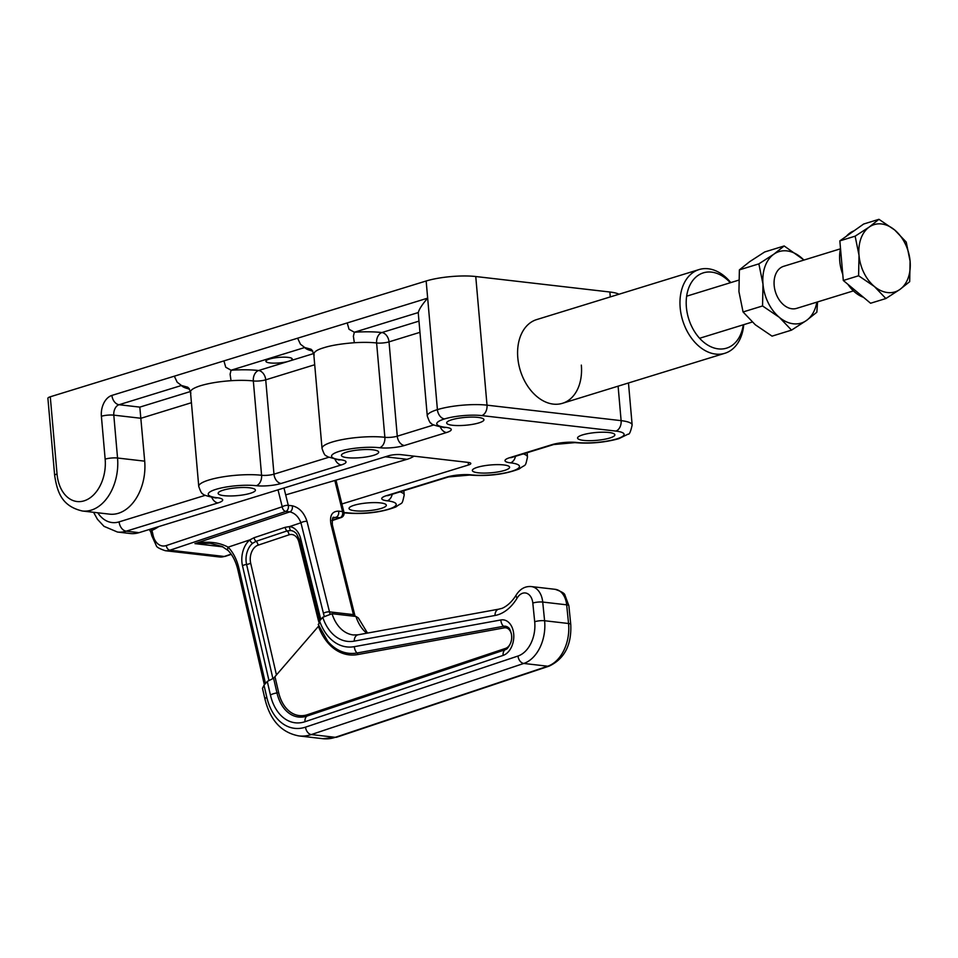 <?xml version="1.0" encoding="UTF-8"?>
<svg xmlns="http://www.w3.org/2000/svg" width="958" height="958" viewBox="0 0 958 958"><rect width="100%" height="100%" fill="white"/><g stroke="black" fill="none" stroke-linecap="round" stroke-linejoin="round"><path stroke-width="1.44" d="M366.758 633.214A41.374 28.273 96.6 0 1 355.981 616.461L358.316 617.91L367.513 633.082M355.981 616.461L332.031 613.707A41.374 28.273 -83.4 0 0 353.37 634.962L358.1 634.795L498.879 609.144A7.041 5.03 -100.3 0 0 495.023 615.479L354.256 641.13A7.041 5.03 -100.3 0 1 358.1 634.795M354.256 641.13A48.427 33.087 96.6 0 1 322.738 617.287L332.031 613.707M322.738 617.287L319.565 620.964A54.007 36.895 -83.4 0 0 354.4 646.65L500.878 619.958A18.106 12.37 96.6 0 1 513.751 634.651A18.106 12.37 96.6 0 1 503.106 655.416L305.003 721.721A45.924 31.374 96.6 0 1 270.431 695.029L267.294 681.425L273.593 678.24L276.982 692.957A7.041 2.371 167 0 0 270.431 695.029M318.547 624.963L319.565 620.964M273.593 678.24L318.427 626.34A61.623 42.104 96.6 0 0 357.789 654.553A1.76 1.257 79.7 0 0 357.106 652.973A7.041 5.03 -100.3 0 1 354.4 646.65M267.294 681.425L264.013 685.221L266.779 697.208A7.041 2.371 167 0 0 265.031 699.376L262.48 688.323L264.013 685.221M228.172 550.575L222.088 546.467L210.161 543.282L194.953 543.629C207.611 540.971 218.675 542.144 228.148 547.15A4.407 2.802 136 0 0 228.172 550.575L228.172 550.575C232.686 555.257 235.907 561.663 237.847 569.77A4.407 1.485 167 0 1 238.949 568.417L265.486 683.521M332.019 520.398L340.126 517.679L333.815 517.428C332.677 516.482 332.186 518.949 332.354 524.852L332.354 524.852A4.407 1.545 -14 0 0 330.941 524.122C329.516 515.596 332.055 511.273 338.569 511.141A4.407 3.006 96.6 0 1 338.713 511.943A4.407 3.006 96.6 0 1 336.138 517.212L332.677 518.374M324.199 616.078A48.427 33.087 96.6 0 1 323.433 613.288L300.932 522.781C298.549 516.697 294.848 513.069 289.843 511.871L285.843 511.416L169.961 550.191L224.244 556.466L231.129 554.155M268.887 680.204L242.494 565.747A20.836 14.238 96.6 0 1 249.81 539.893L254.109 537.701L285.137 527.319L289.615 526.577A4.407 3.209 97 0 0 290.765 530.54L287.077 530.924L256.061 541.306L252.565 543.33A17.016 11.628 -83.4 0 0 246.134 561.711A17.016 11.628 -83.4 0 0 246.589 564.442A4.407 1.485 167 0 0 250.673 563.148L276.443 674.899M151.005 528.96L151.843 530.433A26.417 18.046 96.6 0 1 152.921 534.552A17.603 12.035 -83.4 0 0 166.333 545.557L282.227 506.77L278.012 489.837M318.918 617.311A4.407 1.545 -14 0 1 318.727 617A4.407 1.545 -14 0 1 319.804 615.575L300.704 538.743A20.836 14.238 96.6 0 0 289.615 526.577L300.932 522.781A4.407 1.545 -14 0 1 306.991 521.356L329.492 611.863A44.02 30.081 -83.4 0 0 329.995 613.755M152.921 534.552A4.407 1.341 -10.9 0 0 151.795 535.75L150.861 532.217A4.407 1.832 -18.7 0 1 151.843 530.433A59.432 40.607 96.6 0 0 158.717 526.589M238.949 568.417A48.427 33.087 96.6 0 0 228.148 547.15L249.81 539.893A4.407 2.611 50.1 0 0 252.565 543.33M730.319 282.742A39.398 27.554 72.9 0 0 699.615 274.455A39.398 27.554 72.9 0 0 686.383 307.207A39.398 27.554 72.9 0 0 714.081 347.982A39.398 27.554 72.9 0 0 743.276 324.81M743.743 324.666A43.805 30.632 -107.1 0 1 724.847 353.286A43.805 30.632 -107.1 0 1 680.18 307.757A43.805 30.632 -107.1 0 1 699.065 269.569A43.805 30.632 -107.1 0 1 730.786 282.598M314.715 364.747L265.725 379.835A8.802 6.155 72.9 0 0 258.588 370.518L288.657 361.262A13.208 2.766 175 0 0 292.238 358.999A13.208 2.766 175 0 0 283.819 357.166A13.208 2.766 175 0 0 269.509 359.046A13.208 2.766 175 0 0 265.929 361.31A13.208 2.766 175 0 0 274.347 363.142A13.208 2.766 175 0 0 288.657 361.262L313.709 353.55M582.644 434.872A18.705 3.928 -5 0 1 602.929 432.202A18.705 3.928 -5 0 1 614.856 434.812A18.705 3.928 -5 0 1 609.791 438.01A18.705 3.928 -5 0 1 589.505 440.68A18.705 3.928 -5 0 1 577.578 438.069A18.705 3.928 -5 0 1 582.644 434.872M477.407 467.3A18.705 3.928 -5 0 1 497.693 464.63A18.705 3.928 -5 0 1 509.608 467.229A18.705 3.928 -5 0 1 504.543 470.426A18.705 3.928 -5 0 1 484.257 473.096A18.705 3.928 -5 0 1 472.33 470.498A18.705 3.928 -5 0 1 477.407 467.3M354.113 505.273A18.705 3.928 -5 0 1 374.398 502.603A18.705 3.928 -5 0 1 386.325 505.213A18.705 3.928 -5 0 1 381.26 508.411A18.705 3.928 -5 0 1 360.974 511.081A18.705 3.928 -5 0 1 349.047 508.47A18.705 3.928 -5 0 1 354.113 505.273M223.202 490.161A18.705 3.928 -5 0 1 243.488 487.49A18.705 3.928 -5 0 1 255.415 490.101A18.705 3.928 -5 0 1 250.337 493.298A18.705 3.928 -5 0 1 230.052 495.969A18.705 3.928 -5 0 1 218.137 493.358A18.705 3.928 -5 0 1 223.202 490.161M346.485 452.188A18.705 3.928 -5 0 1 366.77 449.518A18.705 3.928 -5 0 1 378.697 452.116A18.705 3.928 -5 0 1 373.632 455.313A18.705 3.928 -5 0 1 353.346 457.984A18.705 3.928 -5 0 1 341.419 455.385A18.705 3.928 -5 0 1 346.485 452.188M451.733 419.772A18.705 3.928 -5 0 1 472.019 417.101A18.705 3.928 -5 0 1 483.946 419.7A18.705 3.928 -5 0 1 478.88 422.897A18.705 3.928 -5 0 1 458.595 425.568A18.705 3.928 -5 0 1 446.668 422.969A18.705 3.928 -5 0 1 451.733 419.772M581.338 365.118A43.805 30.632 -107.1 0 1 562.466 403.306A43.805 30.632 -107.1 0 1 517.799 357.789A43.805 30.632 -107.1 0 1 536.672 319.589L699.065 269.569M190.498 392.085L198.749 486.413A37.422 7.856 -5 0 1 208.88 480.018A37.422 7.856 -5 0 1 261.582 475.276L253.331 380.949A37.422 7.856 175 0 0 231.046 380.697C219.131 381.535 209 383.2 200.629 385.691C192.642 388.229 189.397 390.696 190.893 393.067M314.176 355.095C313.05 352.424 316.296 349.957 323.912 347.718C331.061 345.419 341.204 343.754 354.328 342.724L353.382 336.234L354.352 332.234L349.023 329.265L347.215 322.93L297.615 338.198L300.453 344.221L304.752 347.514L311.099 349.263L312.739 351.083M347.215 322.93L427.663 298.142L426.154 280.993L50.283 396.78L57.037 473.959A35.218 24.058 -83.4 0 0 84.088 500.842A35.218 24.058 -83.4 0 0 105.152 459.133L101.392 416.263A8.802 1.844 -5 0 1 113.798 415.137L117.547 458.02A44.02 30.081 96.6 0 1 82.436 511.009L109.571 514.147A44.02 30.081 96.6 0 0 144.694 461.157L117.547 458.02A8.802 1.844 -5 0 0 105.152 459.133M189.421 389.02A46.224 9.7 -5 0 1 181.469 385.487L177.17 382.206L174.332 376.183L111.93 395.403A17.603 12.035 -83.4 0 0 101.392 416.263M174.332 376.183L223.921 360.903L225.741 367.237L231.058 370.219A46.224 9.7 -5 0 1 258.588 370.518A8.802 6.011 -83.4 0 0 253.331 380.949A8.802 1.844 -5 0 0 265.725 379.835L273.976 474.162L328.57 457.349M231.046 380.697L230.1 374.219L231.058 370.219L304.752 347.514A46.224 9.7 -5 0 0 312.715 351.035M111.93 395.403A8.802 6.155 72.9 0 0 119.055 404.719L181.469 385.487L187.816 387.236L190.57 391.415M191.42 402.719L140.934 418.275L113.798 415.137A8.802 6.011 -83.4 0 1 119.055 404.719L139.82 407.114L144.694 461.157M211.778 497.37A8.802 6.155 -107.1 0 0 217.969 502.926L126.252 531.175A44.02 30.081 96.6 0 1 117.463 532.037L130.228 533.51A44.02 30.081 -83.4 0 0 139.03 532.66L388.613 455.769A8.802 1.844 -5 0 1 401.007 454.655L468.067 462.403A8.802 1.844 -5 0 1 470.821 463.48A8.802 1.844 -5 0 1 468.438 464.989L468.211 462.415M341.886 503.968L468.438 464.989M610.294 296.908L609.863 292.01L475.755 276.527L487.011 405.162L621.119 420.646A35.218 7.389 -5 0 1 632.148 424.981L628.472 382.972M313.781 354.161L322.032 448.44A37.422 7.856 -5 0 1 332.175 442.045A37.422 7.856 -5 0 1 384.865 437.303L376.614 342.976A37.422 7.856 175 0 0 354.328 342.724M418.323 312.536A37.422 7.856 175 0 0 418.275 313.11L427.28 416.023A37.422 7.856 -5 0 1 437.411 409.629A35.218 7.389 -5 0 1 487.011 405.162A8.802 6.011 -83.4 0 1 481.754 415.592A26.417 5.544 175 0 0 444.548 418.933A8.802 6.155 -107.1 0 1 437.411 409.629L427.663 298.142C422.143 304.572 419.029 309.362 418.323 312.536L354.352 332.234A46.224 9.7 -5 0 1 381.883 332.546L418.981 321.122M609.863 292.01A35.218 7.389 -5 0 1 618.988 294.238M426.154 280.993A35.218 7.389 -5 0 1 475.755 276.527M57.037 473.959A8.802 1.844 175 0 0 54.654 475.455L47.9 398.277A8.802 1.844 -5 0 1 50.283 396.78M840.453 248.817L783.656 266.312A22.01 15.388 72.9 0 0 774.172 285.508A22.01 15.388 72.9 0 0 796.613 308.38L853.422 290.885M863.517 297.339A35.218 24.633 -107.1 0 1 847.902 284.322M842.765 274.347A35.218 24.633 -107.1 0 1 839.771 261.235A35.218 24.633 -107.1 0 1 840.513 248.565M804.013 260.037L784.171 245.966L773.801 254.217L758.868 263.869L762.999 284.215L762.556 305.961L743.061 311.961L755.275 324.75L772.04 336.138L791.536 330.127L806.468 320.475L816.839 312.224L817.569 301.926M762.556 305.961L779.333 317.337L791.536 330.127M784.171 245.966L764.676 251.966L749.743 261.63L739.384 269.881L738.941 291.627L743.061 311.961M758.868 263.869L739.384 269.881M816.839 302.153A37.422 26.165 -107.1 0 1 806.468 320.475A37.422 26.165 72.9 0 1 779.333 317.337A37.422 26.165 72.9 0 1 762.999 284.215A37.422 26.165 72.9 0 1 773.801 254.217A37.422 26.165 72.9 0 1 800.948 257.355A37.422 26.165 72.9 0 1 803.882 260.085M899.921 289.436L909.681 281.676L910.1 261.211L906.22 242.063L894.724 230.028L878.941 219.31L869.181 227.082L855.135 236.171L859.015 255.307L858.596 275.772L874.379 286.49L885.875 298.537L899.921 289.436A35.218 24.633 -107.1 0 1 874.379 286.49A35.218 24.633 72.9 0 1 859.015 255.307A35.218 24.633 -107.1 0 1 869.181 227.082A35.218 24.633 -107.1 0 1 894.724 230.028A35.218 24.633 -107.1 0 1 910.1 261.211A35.218 24.633 -107.1 0 1 899.921 289.436M858.596 275.772L843.303 280.49L870.582 303.243L885.875 298.537M843.303 280.49L839.843 240.877L855.135 236.171M839.843 240.877L863.649 224.028L878.941 219.31M846.405 236.231A35.218 24.633 -107.1 0 1 854.009 230.854M285.688 494.891L407.066 459.313A48.427 33.087 -83.4 0 0 414.036 456.164M266.779 697.208A51.504 35.195 -83.4 0 0 305.542 727.134L517.991 656.026A28.608 19.555 -83.4 0 0 534.696 621.754L532.816 603.073A13.208 9.029 -83.4 0 0 526.529 593.23A13.208 9.029 -83.4 0 0 517.152 598.02A46.224 31.578 96.6 0 1 498.352 614.629A46.224 31.578 96.6 0 1 495.023 615.479M517.152 598.02A7.041 2.826 -149.3 0 1 516.206 595.014C509.536 605.959 501.417 608.749 501.226 608.534L498.879 609.144M532.816 603.073A7.041 1.569 -5.7 0 1 542.719 602.055L566.669 604.821A20.25 13.831 -83.4 0 0 555.185 589.326C561.568 591.565 564.813 593.493 564.921 595.11L568.872 605.719A7.041 1.569 -5.7 0 0 566.669 604.821L568.549 623.502A7.041 1.569 -5.7 0 1 570.752 624.4L568.872 605.719M517.991 656.026A7.041 4.898 71.5 0 0 523.786 663.451L311.338 734.558L335.288 737.313A7.041 4.898 71.5 0 0 336.833 737.169L322.858 738.69A58.546 40.008 -83.4 0 0 335.288 737.313L547.725 666.217A7.041 4.898 71.5 0 0 549.281 666.061C564.561 658.709 571.722 644.818 570.752 624.4M547.725 666.217A35.662 24.369 -83.4 0 0 568.549 623.502L544.599 620.736A35.662 24.369 96.6 0 1 523.786 663.451L547.725 666.217M305.542 727.134A7.041 4.898 71.5 0 0 311.338 734.558A58.546 40.008 96.6 0 1 298.92 735.924L322.858 738.69M274.97 676.611L278.622 692.43L276.982 692.957A39.817 27.207 -83.4 0 0 306.955 716.093A7.041 4.898 71.5 0 0 305.003 721.721M278.622 692.43A38.296 26.165 -83.4 0 0 307.446 714.692A1.76 1.221 -108.5 0 1 306.955 716.093L505.07 649.787A7.041 4.898 71.5 0 0 503.106 655.416M307.446 714.692L505.561 648.386A10.478 7.161 -83.4 0 0 511.716 636.363A10.478 7.161 -83.4 0 0 504.267 627.861A1.76 1.257 79.7 0 0 503.585 626.281A7.041 5.03 -100.3 0 1 500.878 619.958M505.561 648.386A1.76 1.221 -108.5 0 1 505.07 649.787A11.999 8.203 -83.4 0 0 507.141 648.686C512.302 642.507 513.081 635.825 509.452 628.628A11.999 8.203 -83.4 0 0 503.585 626.281L357.106 652.973A60.103 41.062 96.6 0 1 327.72 641.261L318.212 624.4M534.696 621.754A7.041 1.569 -5.7 0 1 544.599 620.736L542.719 602.055A20.25 13.831 96.6 0 0 531.247 586.559C525.104 586.092 520.086 588.907 516.206 595.014M504.267 627.861L357.789 654.553M283.975 488.005L288.286 505.345A4.407 1.545 166 0 0 282.227 506.77A4.407 3.066 -108.5 0 0 285.843 511.416A4.407 3.006 -83.4 0 0 288.418 506.135A4.407 3.006 -83.4 0 0 288.286 505.345L292.274 505.8C299.231 507.489 304.141 512.674 306.991 521.356M222.891 546.85L194.953 543.629L289.843 511.871A4.407 3.006 -83.4 0 0 292.406 506.602A4.407 3.006 -83.4 0 0 292.274 505.8M338.569 511.141L342.557 511.608A4.407 3.006 96.6 0 1 342.701 512.398A4.407 3.006 96.6 0 1 340.126 517.679A4.407 3.066 71.5 0 0 341.096 517.583L331.983 520.625M318.798 621.886A61.623 42.104 96.6 0 1 318.044 619.06L298.944 542.228A13.208 9.029 -83.4 0 0 289.065 534.815L258.037 545.198A13.208 9.029 -83.4 0 0 250.325 561.029A13.208 9.029 -83.4 0 0 250.673 563.148M353.861 616.222A44.02 30.081 96.6 0 1 353.442 614.617A4.407 1.545 -14 0 1 354.843 615.359L332.354 524.852M242.494 565.747A4.407 1.485 -13 0 1 246.589 564.442L272.862 678.42M323.433 613.288A4.407 1.545 -14 0 1 329.492 611.863L353.442 614.617L330.941 524.122M319.804 615.575A54.007 36.895 -83.4 0 0 320.894 619.431M319.026 618.15A4.407 1.545 -14 0 1 318.044 619.06M341.096 517.583A4.407 4.407 0 0 0 343.97 512.35A4.407 1.545 -14 0 0 342.557 511.608L334.821 480.485M219.574 556.981A22.01 15.041 -83.4 0 0 224.244 556.466A4.407 3.066 71.5 0 0 225.214 556.37L219.574 556.981L165.291 550.706A22.01 15.041 96.6 0 0 169.961 550.191A4.407 3.066 -108.5 0 1 166.333 545.557M254.109 537.701A4.407 3.066 71.5 0 0 256.061 541.306A4.407 3.066 -108.5 0 1 258.037 545.198M285.137 527.319A4.407 3.066 71.5 0 0 287.077 530.924A4.407 3.066 -108.5 0 1 289.065 534.815M300.704 538.743A4.407 1.545 166 0 0 299.626 540.168L296.645 533.941A17.016 11.628 -83.4 0 0 290.765 530.54M299.914 541.33A4.407 1.545 -14 0 1 298.944 542.228M335.06 459.385A8.802 6.155 -107.1 0 0 341.264 464.953L281.113 483.479A8.802 6.155 -107.1 0 1 273.976 474.162A8.802 1.844 -5 0 1 261.582 475.276A8.802 6.011 -83.4 0 1 256.313 485.706A28.608 5.999 175 0 0 216.017 489.334A28.608 5.999 175 0 0 217.227 497.753A8.802 6.011 96.6 0 1 215.466 497.921L216.616 497.897M440.309 426.969A8.802 6.155 -107.1 0 0 446.5 432.537L404.408 445.506A8.802 6.155 -107.1 0 1 397.271 436.189A8.802 1.844 -5 0 1 384.865 437.303A8.802 6.011 -83.4 0 1 379.608 447.733A28.608 5.999 175 0 0 339.3 451.362A28.608 5.999 175 0 0 340.509 459.768A8.802 6.011 96.6 0 1 338.749 459.948L339.898 459.912M223.921 360.903L297.615 338.198M97.788 512.781A35.218 24.058 -83.4 0 0 119.115 521.87L205.287 495.322M139.03 532.66L126.252 531.175A8.802 6.155 -107.1 0 1 119.115 521.87M139.82 407.114L190.558 391.487M419.963 332.33L389.02 341.862L397.271 436.189L433.818 424.933M446.5 432.537A17.603 3.7 175 0 0 445.757 427.352A8.802 6.011 96.6 0 1 443.997 427.519L445.147 427.496M576.668 442.464A17.603 3.7 175 0 0 551.868 444.692A8.802 6.155 72.9 0 0 553.712 444.536L574.908 442.632A8.802 6.011 96.6 0 0 576.668 442.464A28.608 5.999 175 0 0 616.976 438.836A26.417 5.544 175 0 0 615.862 431.076A8.802 6.011 -83.4 0 0 621.119 420.646L618.102 386.17M615.862 431.076L481.754 415.592M551.868 444.692L509.776 457.661A8.802 6.155 72.9 0 0 511.62 457.505L553.712 444.536M469.671 475.06A8.802 6.011 96.6 0 0 471.432 474.881A17.603 3.7 175 0 0 446.632 477.12L386.493 495.645A8.802 6.155 72.9 0 0 388.325 495.478L448.464 476.952L469.671 475.06C488.341 476.437 504.866 474.402 519.248 468.929C526.098 463.564 525.032 468.067 527.499 457.026A37.422 7.856 -5 0 0 523.319 453.9M446.632 477.12A8.802 6.155 72.9 0 0 448.464 476.952M389.02 341.862A8.802 6.155 72.9 0 0 381.883 332.546A8.802 6.011 96.6 0 0 376.614 342.976A8.802 1.844 -5 0 0 389.02 341.862M444.548 418.933A28.608 5.999 175 0 0 445.757 427.352M616.976 438.836A8.802 6.155 72.9 0 0 618.82 438.68L628.137 434.118C629.346 434.728 630.687 431.687 632.148 424.981M509.776 457.661A17.603 3.7 175 0 0 510.518 462.846A8.802 6.011 -83.4 0 0 515.512 456.295M344.03 512.59A17.603 3.7 175 0 1 348.137 512.865A8.802 6.011 96.6 0 1 346.377 513.033C365.058 514.422 381.583 512.374 395.953 506.914C402.815 501.537 401.737 506.04 404.216 494.999A37.422 7.856 -5 0 0 400.037 491.873M386.493 495.645A17.603 3.7 175 0 0 387.236 500.818A8.802 6.011 -83.4 0 0 392.229 494.28M379.608 447.733A17.603 3.7 175 0 0 404.408 445.506M341.264 464.953A17.603 3.7 175 0 0 340.509 459.768M217.969 502.926A17.603 3.7 175 0 0 217.227 497.753M348.137 512.865A28.608 5.999 175 0 0 388.445 509.237A28.608 5.999 175 0 0 387.236 500.818M471.432 474.881A28.608 5.999 175 0 0 511.728 471.264A28.608 5.999 175 0 0 510.518 462.846M256.313 485.706A17.603 3.7 175 0 0 281.113 483.479M407.066 459.313L385.284 456.798M336.833 737.169L549.281 666.061M265.031 699.376C270.288 720.488 281.58 732.666 298.92 735.924M531.247 586.559L555.185 589.326M355.107 616.365L354.843 615.359M264.372 684.802L237.847 569.77M319.768 620.736L299.626 540.168M231.261 554.335L225.214 556.37M335.971 480.15L343.97 512.35M151.795 535.75L156.334 545.713C156.513 547.09 159.495 548.766 165.291 550.706M149.34 529.475L150.861 532.217M562.466 403.306L724.847 353.286M93.573 512.302L97.441 519.284L104.003 526.337L117.463 532.037M427.28 416.023C429.112 421.197 430.381 423.58 431.088 423.161C431.16 424.346 435.459 425.807 443.997 427.519M574.908 442.632C589.877 443.877 604.51 442.56 618.82 438.68M510.602 457.685L511.62 457.505M344.066 512.853L346.377 513.033M387.307 495.669L388.325 495.478M198.749 486.413C200.581 491.598 201.851 493.981 202.557 493.55C202.617 494.747 206.928 496.196 215.466 497.921M189.385 388.948L188.594 387.966M322.032 448.44C325.157 457.912 326.199 454.882 327.408 456.703L338.749 459.948M313.781 354.113L311.877 349.993M527.128 452.727L527.499 457.026M403.833 490.7L404.216 494.999M54.654 475.455C57.229 491.682 61.444 506.159 82.436 511.009M699.603 338.27L752.21 322.056M686.646 296.19L738.642 280.179"/></g></svg>
